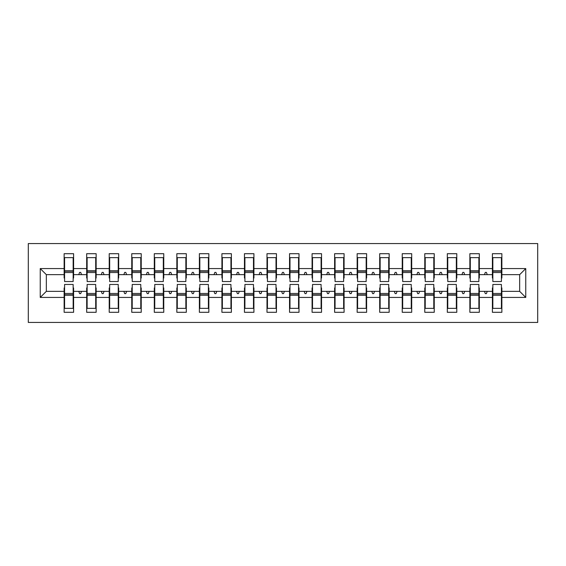 <?xml version="1.0" encoding="UTF-8"?>
<svg xmlns="http://www.w3.org/2000/svg" width="566" height="566" viewBox="0 0 566 566"><rect width="100%" height="100%" fill="white"/><g stroke="black" fill="none" stroke-linecap="round" stroke-linejoin="round"><path stroke-width="0.85" d="M28.3 322.443L537.7 322.443L537.7 243.557L28.3 243.557L28.3 322.443M492.845 287.96L492.392 287.96L492.392 291.341L479.324 291.341L479.324 287.96L478.871 287.96M525.757 297.426L519.666 291.341L519.666 274.659L525.757 268.574L525.757 297.426L501.865 297.426L501.865 312.305L492.392 312.305L492.392 291.341M519.666 274.659L501.865 274.659L501.865 253.695L492.392 253.695L492.392 268.574L479.324 268.574L479.324 278.04L478.871 278.04M492.845 278.04L492.392 278.04L492.392 268.574M470.304 287.96L469.858 287.96L469.858 291.341L456.783 291.341L456.783 287.96L456.33 287.96M492.392 297.426L479.324 297.426L479.324 312.305L469.858 312.305L469.858 291.341M479.324 268.574L479.324 253.695L469.858 253.695L469.858 268.574L456.783 268.574L456.783 278.04L456.33 278.04M470.304 278.04L469.858 278.04L469.858 268.574M447.763 287.96L447.317 287.96L447.317 291.341L434.242 291.341L434.242 287.96L433.789 287.96M469.858 297.426L456.783 297.426L456.783 312.305L447.317 312.305L447.317 291.341M456.783 268.574L456.783 253.695L447.317 253.695L447.317 268.574L434.242 268.574L434.242 278.04L433.789 278.04M447.763 278.04L447.317 278.04L447.317 268.574M425.229 287.96L424.776 287.96L424.776 291.341L411.701 291.341L411.701 287.96L411.249 287.96M447.317 297.426L434.242 297.426L434.242 312.305L424.776 312.305L424.776 291.341M434.242 268.574L434.242 253.695L424.776 253.695L424.776 268.574L411.701 268.574L411.701 278.04L411.249 278.04M425.229 278.04L424.776 278.04L424.776 268.574M402.688 287.96L402.235 287.96L402.235 291.341L389.16 291.341L389.16 287.96L388.715 287.96M424.776 297.426L411.701 297.426L411.701 312.305L402.235 312.305L402.235 291.341M411.701 268.574L411.701 253.695L402.235 253.695L402.235 268.574L389.16 268.574L389.16 278.04L388.715 278.04M402.688 278.04L402.235 278.04L402.235 268.574M380.147 287.96L379.694 287.96L379.694 291.341L366.619 291.341L366.619 287.96L366.174 287.96M402.235 297.426L389.16 297.426L389.16 312.305L379.694 312.305L379.694 291.341M389.16 268.574L389.16 253.695L379.694 253.695L379.694 268.574L366.619 268.574L366.619 278.04L366.174 278.04M380.147 278.04L379.694 278.04L379.694 268.574M357.606 287.96L357.153 287.96L357.153 291.341L344.086 291.341L344.086 287.96L343.633 287.96M379.694 297.426L366.619 297.426L366.619 312.305L357.153 312.305L357.153 291.341M366.619 268.574L366.619 253.695L357.153 253.695L357.153 268.574L344.086 268.574L344.086 278.04L343.633 278.04M357.606 278.04L357.153 278.04L357.153 268.574M335.065 287.96L334.619 287.96L334.619 291.341L321.545 291.341L321.545 287.96L321.092 287.96M357.153 297.426L344.086 297.426L344.086 312.305L334.619 312.305L334.619 291.341M344.086 268.574L344.086 253.695L334.619 253.695L334.619 268.574L321.545 268.574L321.545 278.04L321.092 278.04M335.065 278.04L334.619 278.04L334.619 268.574M312.524 287.96L312.078 287.96L312.078 291.341L299.004 291.341L299.004 287.96L298.551 287.96M334.619 297.426L321.545 297.426L321.545 312.305L312.078 312.305L312.078 291.341M321.545 268.574L321.545 253.695L312.078 253.695L312.078 268.574L299.004 268.574L299.004 278.04L298.551 278.04M312.524 278.04L312.078 278.04L312.078 268.574M289.99 287.96L289.537 287.96L289.537 291.341L276.463 291.341L276.463 287.96L276.01 287.96M312.078 297.426L299.004 297.426L299.004 312.305L289.537 312.305L289.537 291.341M299.004 268.574L299.004 253.695L289.537 253.695L289.537 268.574L276.463 268.574L276.463 278.04L276.01 278.04M289.99 278.04L289.537 278.04L289.537 268.574M267.449 287.96L266.996 287.96L266.996 291.341L253.922 291.341L253.922 287.96L253.476 287.96M289.537 297.426L276.463 297.426L276.463 312.305L266.996 312.305L266.996 291.341M276.463 268.574L276.463 253.695L266.996 253.695L266.996 268.574L253.922 268.574L253.922 278.04L253.476 278.04M267.449 278.04L266.996 278.04L266.996 268.574M244.908 287.96L244.455 287.96L244.455 291.341L231.381 291.341L231.381 287.96L230.935 287.96M266.996 297.426L253.922 297.426L253.922 312.305L244.455 312.305L244.455 291.341M253.922 268.574L253.922 253.695L244.455 253.695L244.455 268.574L231.381 268.574L231.381 278.04L230.935 278.04M244.908 278.04L244.455 278.04L244.455 268.574M222.367 287.96L221.914 287.96L221.914 291.341L208.847 291.341L208.847 287.96L208.394 287.96M244.455 297.426L231.381 297.426L231.381 312.305L221.914 312.305L221.914 291.341M231.381 268.574L231.381 253.695L221.914 253.695L221.914 268.574L208.847 268.574L208.847 278.04L208.394 278.04M222.367 278.04L221.914 278.04L221.914 268.574M199.826 287.96L199.381 287.96L199.381 291.341L186.306 291.341L186.306 287.96L185.853 287.96M221.914 297.426L208.847 297.426L208.847 312.305L199.381 312.305L199.381 291.341M208.847 268.574L208.847 253.695L199.381 253.695L199.381 268.574L186.306 268.574L186.306 278.04L185.853 278.04M199.826 278.04L199.381 278.04L199.381 268.574M177.285 287.96L176.84 287.96L176.84 291.341L163.765 291.341L163.765 287.96L163.312 287.96M199.381 297.426L186.306 297.426L186.306 312.305L176.84 312.305L176.84 291.341M186.306 268.574L186.306 253.695L176.84 253.695L176.84 268.574L163.765 268.574L163.765 278.04L163.312 278.04M177.285 278.04L176.84 278.04L176.84 268.574M154.751 287.96L154.299 287.96L154.299 291.341L141.224 291.341L141.224 287.96L140.771 287.96M176.84 297.426L163.765 297.426L163.765 312.305L154.299 312.305L154.299 291.341M163.765 268.574L163.765 253.695L154.299 253.695L154.299 268.574L141.224 268.574L141.224 278.04L140.771 278.04M154.751 278.04L154.299 278.04L154.299 268.574M132.211 287.96L131.758 287.96L131.758 291.341L118.683 291.341L118.683 287.96L118.237 287.96M154.299 297.426L141.224 297.426L141.224 312.305L131.758 312.305L131.758 291.341M141.224 268.574L141.224 253.695L131.758 253.695L131.758 268.574L118.683 268.574L118.683 278.04L118.237 278.04M132.211 278.04L131.758 278.04L131.758 268.574M109.67 287.96L109.217 287.96L109.217 291.341L96.142 291.341L96.142 287.96L95.696 287.96M131.758 297.426L118.683 297.426L118.683 312.305L109.217 312.305L109.217 291.341M118.683 268.574L118.683 253.695L109.217 253.695L109.217 268.574L96.142 268.574L96.142 278.04L95.696 278.04M109.67 278.04L109.217 278.04L109.217 268.574M87.129 287.96L86.676 287.96L86.676 291.341L73.608 291.341L73.608 312.305L64.135 312.305L64.135 291.341L46.334 291.341L40.243 297.426L40.243 268.574L46.334 274.659L46.334 291.341M109.217 297.426L96.142 297.426L96.142 312.305L86.676 312.305L86.676 291.341M96.142 268.574L96.142 253.695L86.676 253.695L86.676 268.574L73.608 268.574L73.608 253.695L64.135 253.695L64.135 268.574L40.243 268.574M87.129 278.04L86.676 278.04L86.676 268.574M64.588 287.96L64.135 287.96L64.135 291.341M64.588 278.04L64.135 278.04L64.135 268.574M501.412 287.96L501.865 287.96L501.865 297.426M501.865 274.659L501.865 278.04L501.412 278.04M479.324 297.426L479.324 291.341M456.783 297.426L456.783 291.341M434.242 297.426L434.242 291.341M411.701 297.426L411.701 291.341M389.16 297.426L389.16 291.341M366.619 297.426L366.619 291.341M344.086 297.426L344.086 291.341M321.545 297.426L321.545 291.341M299.004 297.426L299.004 291.341M276.463 297.426L276.463 291.341M253.922 297.426L253.922 291.341M231.381 297.426L231.381 291.341M208.847 297.426L208.847 291.341M186.306 297.426L186.306 291.341M163.765 297.426L163.765 291.341M141.224 297.426L141.224 291.341M118.683 297.426L118.683 291.341M96.142 297.426L96.142 291.341M525.757 268.574L501.865 268.574M86.676 297.426L73.608 297.426M64.135 297.426L40.243 297.426M484.475 274.659L487.241 274.659L486.42 272.409L485.295 272.409L484.475 274.659L479.324 274.659M492.392 274.659L487.241 274.659M484.475 291.341L485.295 293.591L486.42 293.591L487.241 291.341M461.934 274.659L464.7 274.659L463.879 272.409L462.755 272.409L461.934 274.659L456.783 274.659M469.858 274.659L464.7 274.659M461.934 291.341L462.755 293.591L463.879 293.591L464.7 291.341M439.393 274.659L442.159 274.659L441.346 272.409L440.214 272.409L439.393 274.659L434.242 274.659M447.317 274.659L442.159 274.659M439.393 291.341L440.214 293.591L441.346 293.591L442.159 291.341M416.852 274.659L419.625 274.659L418.805 272.409L417.673 272.409L416.852 274.659L411.701 274.659M424.776 274.659L419.625 274.659M416.852 291.341L417.673 293.591L418.805 293.591L419.625 291.341M394.318 274.659L397.084 274.659L396.264 272.409L395.139 272.409L394.318 274.659L389.16 274.659M402.235 274.659L397.084 274.659M394.318 291.341L395.139 293.591L396.264 293.591L397.084 291.341M371.777 274.659L374.543 274.659L373.723 272.409L372.598 272.409L371.777 274.659L366.619 274.659M379.694 274.659L374.543 274.659M371.777 291.341L372.598 293.591L373.723 293.591L374.543 291.341M349.236 274.659L352.002 274.659L351.182 272.409L350.057 272.409L349.236 274.659L344.086 274.659M357.153 274.659L352.002 274.659M349.236 291.341L350.057 293.591L351.182 293.591L352.002 291.341M326.695 274.659L329.462 274.659L328.641 272.409L327.516 272.409L326.695 274.659L321.545 274.659M334.619 274.659L329.462 274.659M326.695 291.341L327.516 293.591L328.641 293.591L329.462 291.341M304.154 274.659L306.921 274.659L306.1 272.409L304.975 272.409L304.154 274.659L299.004 274.659M312.078 274.659L306.921 274.659M304.154 291.341L304.975 293.591L306.1 293.591L306.921 291.341M281.613 274.659L284.387 274.659L283.566 272.409L282.434 272.409L281.613 274.659L276.463 274.659M289.537 274.659L284.387 274.659M281.613 291.341L282.434 293.591L283.566 293.591L284.387 291.341M259.079 274.659L261.846 274.659L261.025 272.409L259.9 272.409L259.079 274.659L253.922 274.659M266.996 274.659L261.846 274.659M259.079 291.341L259.9 293.591L261.025 293.591L261.846 291.341M236.538 274.659L239.305 274.659L238.484 272.409L237.359 272.409L236.538 274.659L231.381 274.659M244.455 274.659L239.305 274.659M236.538 291.341L237.359 293.591L238.484 293.591L239.305 291.341M213.998 274.659L216.764 274.659L215.943 272.409L214.818 272.409L213.998 274.659L208.847 274.659M221.914 274.659L216.764 274.659M213.998 291.341L214.818 293.591L215.943 293.591L216.764 291.341M191.457 274.659L194.223 274.659L193.402 272.409L192.277 272.409L191.457 274.659L186.306 274.659M199.381 274.659L194.223 274.659M191.457 291.341L192.277 293.591L193.402 293.591L194.223 291.341M168.916 274.659L171.682 274.659L170.861 272.409L169.736 272.409L168.916 274.659L163.765 274.659M176.84 274.659L171.682 274.659M168.916 291.341L169.736 293.591L170.861 293.591L171.682 291.341M146.375 274.659L149.148 274.659L148.327 272.409L147.195 272.409L146.375 274.659L141.224 274.659M154.299 274.659L149.148 274.659M146.375 291.341L147.195 293.591L148.327 293.591L149.148 291.341M123.841 274.659L126.607 274.659L125.786 272.409L124.654 272.409L123.841 274.659L118.683 274.659M131.758 274.659L126.607 274.659M123.841 291.341L124.654 293.591L125.786 293.591L126.607 291.341M101.3 274.659L104.066 274.659L103.245 272.409L102.121 272.409L101.3 274.659L96.142 274.659M109.217 274.659L104.066 274.659M101.3 291.341L102.121 293.591L103.245 293.591L104.066 291.341M78.759 274.659L81.525 274.659L80.705 272.409L79.58 272.409L78.759 274.659L73.608 274.659L73.608 268.574M86.676 274.659L81.525 274.659M78.759 291.341L79.58 293.591L80.705 293.591L81.525 291.341M73.156 287.96L73.608 287.96L73.608 291.341M73.608 274.659L73.608 278.04L73.156 278.04M64.135 274.659L46.334 274.659M519.666 291.341L501.865 291.341M64.135 257.643L64.588 257.643L64.135 257.643M64.588 272.522L64.588 257.643L73.608 257.643L73.156 257.643L73.156 281.535L64.588 281.535L64.588 272.522L73.156 272.522M73.156 293.478L73.156 308.357L64.135 308.357L64.588 308.357L64.588 284.465L73.156 284.465L73.156 293.478L64.588 293.478M86.676 257.643L87.129 257.643L86.676 257.643M87.129 272.522L87.129 257.643L96.142 257.643L95.696 257.643L95.696 281.535L87.129 281.535L87.129 272.522L95.696 272.522M95.696 293.478L95.696 308.357L86.676 308.357L87.129 308.357L87.129 284.465L95.696 284.465L95.696 293.478L87.129 293.478M109.217 257.643L109.67 257.643L109.217 257.643M109.67 272.522L109.67 257.643L118.683 257.643L118.237 257.643L118.237 281.535L109.67 281.535L109.67 272.522L118.237 272.522M118.237 293.478L118.237 308.357L109.217 308.357L109.67 308.357L109.67 284.465L118.237 284.465L118.237 293.478L109.67 293.478M131.758 257.643L132.211 257.643L131.758 257.643M132.211 272.522L132.211 257.643L141.224 257.643L140.771 257.643L140.771 281.535L132.211 281.535L132.211 272.522L140.771 272.522M140.771 293.478L140.771 308.357L131.758 308.357L132.211 308.357L132.211 284.465L140.771 284.465L140.771 293.478L132.211 293.478M154.299 257.643L154.751 257.643L154.299 257.643M154.751 272.522L154.751 257.643L163.765 257.643L163.312 257.643L163.312 281.535L154.751 281.535L154.751 272.522L163.312 272.522M163.312 293.478L163.312 308.357L154.299 308.357L154.751 308.357L154.751 284.465L163.312 284.465L163.312 293.478L154.751 293.478M176.84 257.643L177.285 257.643L176.84 257.643M177.285 272.522L177.285 257.643L186.306 257.643L185.853 257.643L185.853 281.535L177.285 281.535L177.285 272.522L185.853 272.522M185.853 293.478L185.853 308.357L176.84 308.357L177.285 308.357L177.285 284.465L185.853 284.465L185.853 293.478L177.285 293.478M199.381 257.643L199.826 257.643L199.381 257.643M199.826 272.522L199.826 257.643L208.847 257.643L208.394 257.643L208.394 281.535L199.826 281.535L199.826 272.522L208.394 272.522M208.394 293.478L208.394 308.357L199.381 308.357L199.826 308.357L199.826 284.465L208.394 284.465L208.394 293.478L199.826 293.478M221.914 257.643L222.367 257.643L221.914 257.643M222.367 272.522L222.367 257.643L231.381 257.643L230.935 257.643L230.935 281.535L222.367 281.535L222.367 272.522L230.935 272.522M230.935 293.478L230.935 308.357L221.914 308.357L222.367 308.357L222.367 284.465L230.935 284.465L230.935 293.478L222.367 293.478M244.455 257.643L244.908 257.643L244.455 257.643M244.908 272.522L244.908 257.643L253.922 257.643L253.476 257.643L253.476 281.535L244.908 281.535L244.908 272.522L253.476 272.522M253.476 293.478L253.476 308.357L244.455 308.357L244.908 308.357L244.908 284.465L253.476 284.465L253.476 293.478L244.908 293.478M266.996 257.643L267.449 257.643L266.996 257.643M267.449 272.522L267.449 257.643L276.463 257.643L276.01 257.643L276.01 281.535L267.449 281.535L267.449 272.522L276.01 272.522M276.01 293.478L276.01 308.357L266.996 308.357L267.449 308.357L267.449 284.465L276.01 284.465L276.01 293.478L267.449 293.478M289.537 257.643L289.99 257.643L289.537 257.643M289.99 272.522L289.99 257.643L299.004 257.643L298.551 257.643L298.551 281.535L289.99 281.535L289.99 272.522L298.551 272.522M298.551 293.478L298.551 308.357L289.537 308.357L289.99 308.357L289.99 284.465L298.551 284.465L298.551 293.478L289.99 293.478M312.078 257.643L312.524 257.643L312.078 257.643M312.524 272.522L312.524 257.643L321.545 257.643L321.092 257.643L321.092 281.535L312.524 281.535L312.524 272.522L321.092 272.522M321.092 293.478L321.092 308.357L312.078 308.357L312.524 308.357L312.524 284.465L321.092 284.465L321.092 293.478L312.524 293.478M334.619 257.643L335.065 257.643L334.619 257.643M335.065 272.522L335.065 257.643L344.086 257.643L343.633 257.643L343.633 281.535L335.065 281.535L335.065 272.522L343.633 272.522M343.633 293.478L343.633 308.357L334.619 308.357L335.065 308.357L335.065 284.465L343.633 284.465L343.633 293.478L335.065 293.478M357.153 257.643L357.606 257.643L357.153 257.643M357.606 272.522L357.606 257.643L366.619 257.643L366.174 257.643L366.174 281.535L357.606 281.535L357.606 272.522L366.174 272.522M366.174 293.478L366.174 308.357L357.153 308.357L357.606 308.357L357.606 284.465L366.174 284.465L366.174 293.478L357.606 293.478M379.694 257.643L380.147 257.643L379.694 257.643M380.147 272.522L380.147 257.643L389.16 257.643L388.715 257.643L388.715 281.535L380.147 281.535L380.147 272.522L388.715 272.522M388.715 293.478L388.715 308.357L379.694 308.357L380.147 308.357L380.147 284.465L388.715 284.465L388.715 293.478L380.147 293.478M402.235 257.643L402.688 257.643L402.235 257.643M402.688 272.522L402.688 257.643L411.701 257.643L411.249 257.643L411.249 281.535L402.688 281.535L402.688 272.522L411.249 272.522M411.249 293.478L411.249 308.357L402.235 308.357L402.688 308.357L402.688 284.465L411.249 284.465L411.249 293.478L402.688 293.478M424.776 257.643L425.229 257.643L424.776 257.643M425.229 272.522L425.229 257.643L434.242 257.643L433.789 257.643L433.789 281.535L425.229 281.535L425.229 272.522L433.789 272.522M433.789 293.478L433.789 308.357L424.776 308.357L425.229 308.357L425.229 284.465L433.789 284.465L433.789 293.478L425.229 293.478M447.317 257.643L447.763 257.643L447.317 257.643M447.763 272.522L447.763 257.643L456.783 257.643L456.33 257.643L456.33 281.535L447.763 281.535L447.763 272.522L456.33 272.522M456.33 293.478L456.33 308.357L447.317 308.357L447.763 308.357L447.763 284.465L456.33 284.465L456.33 293.478L447.763 293.478M469.858 257.643L470.304 257.643L469.858 257.643M470.304 272.522L470.304 257.643L479.324 257.643L478.871 257.643L478.871 281.535L470.304 281.535L470.304 272.522L478.871 272.522M478.871 293.478L478.871 308.357L469.858 308.357L470.304 308.357L470.304 284.465L478.871 284.465L478.871 293.478L470.304 293.478M492.392 257.643L492.845 257.643L492.392 257.643M492.845 272.522L492.845 257.643L501.865 257.643L501.412 257.643L501.412 281.535L492.845 281.535L492.845 272.522L501.412 272.522M501.412 293.478L501.412 308.357L492.392 308.357L492.845 308.357L492.845 284.465L501.412 284.465L501.412 293.478L492.845 293.478M64.588 302.725L64.135 302.725M73.608 302.725L73.156 302.725M73.156 294.836L64.588 294.836M73.156 263.275L73.608 263.275M64.135 263.275L64.588 263.275M64.588 271.164L73.156 271.164M95.696 263.275L96.142 263.275M86.676 263.275L87.129 263.275M87.129 271.164L95.696 271.164M118.237 263.275L118.683 263.275M109.217 263.275L109.67 263.275M109.67 271.164L118.237 271.164M140.771 263.275L141.224 263.275M131.758 263.275L132.211 263.275M132.211 271.164L140.771 271.164M163.312 263.275L163.765 263.275M154.299 263.275L154.751 263.275M154.751 271.164L163.312 271.164M87.129 302.725L86.676 302.725M96.142 302.725L95.696 302.725M95.696 294.836L87.129 294.836M109.67 302.725L109.217 302.725M118.683 302.725L118.237 302.725M118.237 294.836L109.67 294.836M132.211 302.725L131.758 302.725M141.224 302.725L140.771 302.725M140.771 294.836L132.211 294.836M154.751 302.725L154.299 302.725M163.765 302.725L163.312 302.725M163.312 294.836L154.751 294.836M185.853 263.275L186.306 263.275M176.84 263.275L177.285 263.275M177.285 271.164L185.853 271.164M177.285 302.725L176.84 302.725M186.306 302.725L185.853 302.725M185.853 294.836L177.285 294.836M208.394 263.275L208.847 263.275M199.381 263.275L199.826 263.275M199.826 271.164L208.394 271.164M199.826 302.725L199.381 302.725M208.847 302.725L208.394 302.725M208.394 294.836L199.826 294.836M230.935 263.275L231.381 263.275M221.914 263.275L222.367 263.275M222.367 271.164L230.935 271.164M222.367 302.725L221.914 302.725M231.381 302.725L230.935 302.725M230.935 294.836L222.367 294.836M253.476 263.275L253.922 263.275M244.455 263.275L244.908 263.275M244.908 271.164L253.476 271.164M244.908 302.725L244.455 302.725M253.922 302.725L253.476 302.725M253.476 294.836L244.908 294.836M276.01 263.275L276.463 263.275M266.996 263.275L267.449 263.275M267.449 271.164L276.01 271.164M267.449 302.725L266.996 302.725M276.463 302.725L276.01 302.725M276.01 294.836L267.449 294.836M298.551 263.275L299.004 263.275M289.537 263.275L289.99 263.275M289.99 271.164L298.551 271.164M289.99 302.725L289.537 302.725M299.004 302.725L298.551 302.725M298.551 294.836L289.99 294.836M321.092 263.275L321.545 263.275M312.078 263.275L312.524 263.275M312.524 271.164L321.092 271.164M312.524 302.725L312.078 302.725M321.545 302.725L321.092 302.725M321.092 294.836L312.524 294.836M343.633 263.275L344.086 263.275M334.619 263.275L335.065 263.275M335.065 271.164L343.633 271.164M335.065 302.725L334.619 302.725M344.086 302.725L343.633 302.725M343.633 294.836L335.065 294.836M366.174 263.275L366.619 263.275M357.153 263.275L357.606 263.275M357.606 271.164L366.174 271.164M357.606 302.725L357.153 302.725M366.619 302.725L366.174 302.725M366.174 294.836L357.606 294.836M388.715 263.275L389.16 263.275M379.694 263.275L380.147 263.275M380.147 271.164L388.715 271.164M380.147 302.725L379.694 302.725M389.16 302.725L388.715 302.725M388.715 294.836L380.147 294.836M411.249 263.275L411.701 263.275M402.235 263.275L402.688 263.275M402.688 271.164L411.249 271.164M402.688 302.725L402.235 302.725M411.701 302.725L411.249 302.725M411.249 294.836L402.688 294.836M433.789 263.275L434.242 263.275M424.776 263.275L425.229 263.275M425.229 271.164L433.789 271.164M425.229 302.725L424.776 302.725M434.242 302.725L433.789 302.725M433.789 294.836L425.229 294.836M456.33 263.275L456.783 263.275M447.317 263.275L447.763 263.275M447.763 271.164L456.33 271.164M447.763 302.725L447.317 302.725M456.783 302.725L456.33 302.725M456.33 294.836L447.763 294.836M478.871 263.275L479.324 263.275M469.858 263.275L470.304 263.275M470.304 271.164L478.871 271.164M470.304 302.725L469.858 302.725M479.324 302.725L478.871 302.725M478.871 294.836L470.304 294.836M501.412 263.275L501.865 263.275M492.392 263.275L492.845 263.275M492.845 271.164L501.412 271.164M492.845 302.725L492.392 302.725M501.865 302.725L501.412 302.725M501.412 294.836L492.845 294.836M73.156 295.176L64.588 295.176M64.588 270.824L73.156 270.824M87.129 270.824L95.696 270.824M109.67 270.824L118.237 270.824M132.211 270.824L140.771 270.824M154.751 270.824L163.312 270.824M95.696 295.176L87.129 295.176M118.237 295.176L109.67 295.176M140.771 295.176L132.211 295.176M163.312 295.176L154.751 295.176M177.285 270.824L185.853 270.824M185.853 295.176L177.285 295.176M199.826 270.824L208.394 270.824M208.394 295.176L199.826 295.176M222.367 270.824L230.935 270.824M230.935 295.176L222.367 295.176M244.908 270.824L253.476 270.824M253.476 295.176L244.908 295.176M267.449 270.824L276.01 270.824M276.01 295.176L267.449 295.176M289.99 270.824L298.551 270.824M298.551 295.176L289.99 295.176M312.524 270.824L321.092 270.824M321.092 295.176L312.524 295.176M335.065 270.824L343.633 270.824M343.633 295.176L335.065 295.176M357.606 270.824L366.174 270.824M366.174 295.176L357.606 295.176M380.147 270.824L388.715 270.824M388.715 295.176L380.147 295.176M402.688 270.824L411.249 270.824M411.249 295.176L402.688 295.176M425.229 270.824L433.789 270.824M433.789 295.176L425.229 295.176M447.763 270.824L456.33 270.824M456.33 295.176L447.763 295.176M470.304 270.824L478.871 270.824M478.871 295.176L470.304 295.176M492.845 270.824L501.412 270.824M501.412 295.176L492.845 295.176"/></g></svg>
